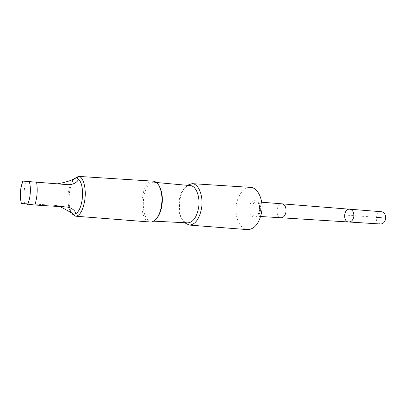 <?xml version="1.0" encoding="UTF-8"?>
<svg xmlns="http://www.w3.org/2000/svg" width="406" height="406" viewBox="0 0 406 406"><rect width="100%" height="100%" fill="white"/><g stroke="black" fill="none" stroke-linecap="round" stroke-linejoin="round"><path stroke-width="0.3" stroke-dasharray="2.03 1.52" d="M381.401 211.724C378.844 211.78 377.149 213.378 376.321 216.52C375.895 220.742 377.301 223.234 380.529 223.995M285.925 212.282C286.387 207.491 285.093 204.68 282.048 203.837C279.597 203.939 277.953 205.771 277.125 209.344C276.664 214.14 277.973 216.946 281.059 217.773C283.469 217.657 285.088 215.825 285.925 212.282M348.795 222.006C342.684 221.909 343.643 208.44 349.703 209.207M282.185 203.853L282.048 203.837C279.592 203.934 277.953 205.771 277.125 209.344C276.664 214.14 277.973 216.951 281.059 217.773L281.201 217.778M250.436 187.369C243.412 186.887 236.794 196.453 236.059 207.578C235.216 218.692 240.418 229.096 247.437 229.613M187.207 185.319L184.903 187.608C178.741 194.971 177.534 211.962 182.599 220.123L184.552 222.716M190.292 185.598C187.927 185.44 185.725 186.618 183.69 189.13C178.148 195.753 177.057 211.11 181.614 218.443C183.273 221.219 185.283 222.696 187.648 222.874M159.36 186.293C157.868 183.837 156.127 182.507 154.138 182.299C141.745 180.457 138.857 221.113 151.392 221.037C153.392 221.113 155.3 220.042 157.122 217.819M153.194 181.162C140.288 179.579 137.294 221.777 150.291 222.026M75.09 177.94C68.497 183.735 66.807 207.522 72.517 214.19M75.364 178.295L73.471 179.523C67.508 184.75 65.975 206.38 71.136 212.394L72.649 213.774M21.168 203.365L53.815 205.233L59.829 206.522M57.403 183.832L22.853 181.101M344.537 215.007L376.21 217.266M260.54 210.516C261.007 205.578 259.749 202.68 256.759 201.828C251.015 201.056 249.944 216.144 255.739 216.19C258.104 216.068 259.708 214.175 260.54 210.516M259.51 210.678C261.418 199.884 250.974 196.54 249.243 207.106C247.305 217.565 257.597 221.437 259.51 210.678M26.151 181.386C23.964 188.557 23.406 195.91 24.482 203.447M55.449 183.766L66.66 184.583M53.815 205.233L64.96 206.827M261.672 202.218L256.759 201.828L258.358 203.071L259.109 204.624C259.439 204.634 259.566 206.634 259.485 210.618C258.241 215.322 257.049 215.525 256.922 215.733L255.739 216.19L260.657 216.499M181.614 218.443L182.599 220.123M183.69 189.13L184.903 187.608M151.392 221.037L153.686 221.153M154.138 182.299L156.427 182.507M71.136 212.394L71.928 213.424M73.471 179.523L74.465 178.549M55.617 183.781L66.828 184.598M55.394 205.395L66.543 206.989"/><path stroke-width="0.61" d="M353.778 217.002C352.946 220.25 351.281 221.92 348.795 222.006C342.684 221.909 343.643 208.44 349.703 209.207C352.86 210.009 354.22 212.602 353.778 217.002C352.946 220.25 351.281 221.92 348.795 222.006L380.529 223.995C383.041 223.919 384.71 222.321 385.543 219.21C385.969 214.997 384.589 212.5 381.401 211.724L349.703 209.207C352.86 210.009 354.22 212.602 353.778 217.002M59.829 206.522C65.402 209.288 69.675 211.709 72.649 213.774C74.481 215.51 75.217 215.627 74.856 214.129C77.247 213.475 73.643 207.77 66.543 206.989L34.85 205.02L21.467 203.452L21.168 203.365L20.315 194.256C20.559 191.028 20.28 188.511 22.853 181.101L66.828 184.598C74.618 185.481 80.053 179.777 77.597 178.412C78.18 176.925 77.439 176.889 75.364 178.295C71.065 180.629 65.077 182.472 57.403 183.832M74.856 214.129C78.333 212.891 80.769 208.09 82.174 199.716C83.245 188.516 81.718 181.416 77.597 178.412M260.657 216.499L281.059 217.773C283.469 217.662 285.093 215.83 285.931 212.282C286.387 207.491 285.093 204.675 282.048 203.837L261.672 202.218M184.552 222.716L189.181 225.061L247.437 229.613C254.293 229.38 258.977 223.833 261.484 212.977C263.915 200.503 258.079 187.45 250.436 187.369L192.119 183.649L187.207 185.319M189.181 225.061C195.129 224.772 199.229 219.301 201.493 208.648C203.695 196.413 198.747 183.669 192.119 183.649M153.686 221.153L187.648 222.874C192.921 222.483 196.555 217.55 198.539 208.08C200.493 197.184 196.179 185.791 190.292 185.598L156.427 182.507M71.928 213.424L72.517 214.19L75.678 216.2L150.291 222.026C152.438 222.163 154.493 221.042 156.452 218.651L157.122 217.819C159.441 214.85 161.025 210.78 161.887 205.609C162.938 197.773 162.095 191.338 159.36 186.293L158.812 185.375C157.208 182.73 155.336 181.33 153.194 181.162L78.505 176.397L74.465 178.549M156.452 218.651C158.893 215.525 160.568 211.227 161.476 205.761C162.588 197.489 161.7 190.688 158.812 185.375M75.678 216.2C79.941 215.809 82.976 210.486 84.778 200.229C86.564 188.455 83.25 176.316 78.505 176.397M376.21 217.266L383.36 218.027M34.85 205.02C37.2 197.59 37.778 189.962 36.586 182.132M27.506 204.375C28.694 202.132 29.542 199.138 30.049 195.393C30.689 189.876 30.42 185.263 29.237 181.558M23.157 181.122C20.386 186.252 19.513 197.788 21.467 203.452M281.201 217.778L348.795 222.006M282.185 203.853L349.703 209.207"/></g></svg>

